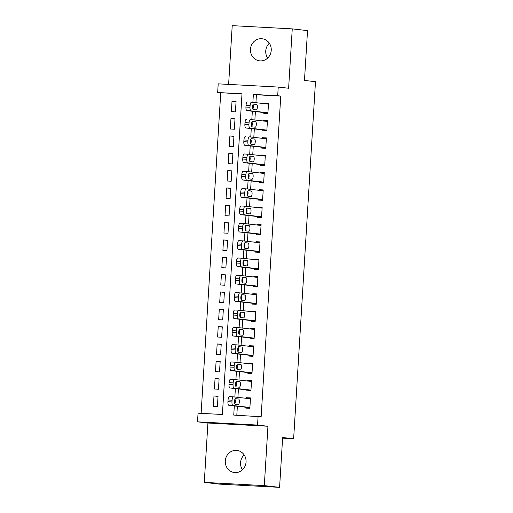 <?xml version="1.0" encoding="UTF-8"?>
<svg xmlns="http://www.w3.org/2000/svg" width="513" height="513" viewBox="0 0 513 513"><rect width="100%" height="100%" fill="white"/><g stroke="black" fill="none" stroke-linecap="round" stroke-linejoin="round"><path stroke-width="0.77" d="M267.651 58.097A11.119 10.395 96.5 0 1 265.747 50.973A11.119 10.395 96.5 0 1 269.338 43.227M250.472 49.242A11.119 10.395 -83.5 0 0 259.604 60.842A11.119 10.395 -83.5 0 0 271.236 50.357A11.119 10.395 -83.5 0 0 262.105 38.751A11.119 10.395 -83.5 0 0 250.472 49.242M242.469 469.773A11.119 10.395 96.5 0 1 240.565 462.643A11.119 10.395 96.5 0 1 244.156 454.903M225.29 460.911A11.119 10.395 -83.5 0 0 234.422 472.518A11.119 10.395 -83.5 0 0 246.06 462.027A11.119 10.395 -83.5 0 0 236.929 450.427A11.119 10.395 -83.5 0 0 225.29 460.911M241.995 93.994L217.672 92.507L218.198 83.843L278.232 87.069L277.7 95.732L253.364 94.424L252.877 102.35M282.599 438.166L293.635 438.762L315.476 81.689L304.478 80.438L307.524 30.607L292.25 28.875L232.216 25.65L228.625 84.401M293.635 438.762L282.637 437.518L279.591 487.35L219.558 484.125L204.283 482.393L264.31 485.619L267.946 426.252L257.558 425.072L197.524 421.846L198.056 413.183L222.392 414.491L242.008 93.815L217.672 92.507M267.946 426.252L207.912 423.026L204.283 482.393M207.912 423.026L197.524 421.846M220.725 92.853L201.122 413.343M279.591 487.35L264.31 485.619M263.874 112.565L263.823 113.431L267.882 113.649L268.517 103.248L264.458 103.03L264.419 103.658M262.816 129.898L262.765 130.764L266.818 130.982L267.453 120.581L263.4 120.363L263.361 120.991M261.758 147.231L261.701 148.097L265.76 148.315L266.394 137.914L262.342 137.696L262.303 138.324M260.694 164.564L260.642 165.43L264.702 165.648L265.336 155.247L261.277 155.029L261.239 155.657M259.636 181.897L259.584 182.763L263.637 182.981L264.278 172.58L260.219 172.362L260.181 172.99M258.578 199.23L258.52 200.096L262.579 200.314L263.214 189.919L259.161 189.701L259.123 190.323M257.513 216.563L257.462 217.435L261.521 217.647L262.156 207.252L258.097 207.034L258.058 207.656M256.455 233.896L256.404 234.768L260.457 234.986L261.098 224.585L257.039 224.367L257 224.989M255.397 251.235L255.339 252.101L259.398 252.319L260.033 241.918L255.981 241.7L255.942 242.328M254.333 268.568L254.281 269.434L258.34 269.652L258.975 259.251L254.916 259.033L254.878 259.661M253.275 285.901L253.223 286.767L257.276 286.985L257.917 276.584L253.858 276.366L253.82 276.994M252.216 303.234L252.159 304.1L256.218 304.318L256.853 293.917L252.8 293.699L252.762 294.327M251.152 320.567L251.101 321.433L255.16 321.651L255.795 311.25L251.736 311.032L251.697 311.66M250.094 337.9L250.043 338.766L254.095 338.984L254.737 328.583L250.677 328.365L250.639 328.993M249.036 355.233L248.978 356.099L253.037 356.317L253.672 345.922L249.619 345.704L249.581 346.326M247.971 372.566L247.92 373.432L251.979 373.65L252.614 363.255L248.555 363.037L248.516 363.659M246.913 389.899L246.862 390.771L250.915 390.989L251.556 380.588L247.497 380.37L247.458 380.992M218.031 396.414L213.985 395.959L213.35 406.36L217.409 406.578L218.044 396.177L213.985 395.959M219.089 379.081L215.05 378.626L214.408 389.027L218.467 389.245L219.102 378.844L215.05 378.626M220.148 361.748L216.108 361.293L215.473 371.694L219.526 371.912L220.167 361.511L216.108 361.293M221.212 344.415L217.166 343.96L216.531 354.355L220.59 354.573L221.225 344.178L217.166 343.96M222.27 327.082L218.23 326.621L217.589 337.022L221.648 337.24L222.283 326.839L218.23 326.621M223.328 309.749L219.288 309.288L218.653 319.689L222.706 319.907L223.347 309.506L219.288 309.288M224.393 292.416L220.346 291.955L219.711 302.356L223.771 302.574L224.405 292.173L220.346 291.955M225.451 275.083L221.411 274.622L220.77 285.023L224.829 285.241L225.464 274.84L221.411 274.622M226.509 257.744L222.469 257.289L221.834 267.69L225.887 267.908L226.528 257.507L222.469 257.289M227.573 240.411L223.527 239.956L222.892 250.357L226.951 250.575L227.586 240.174L223.527 239.956M228.631 223.078L224.591 222.623L223.95 233.024L228.009 233.242L228.644 222.841L224.591 222.623M229.689 205.745L225.649 205.29L225.015 215.691L229.067 215.909L229.709 205.508L225.649 205.29M230.754 188.412L226.708 187.957L226.073 198.351L230.132 198.569L230.767 188.175L226.708 187.957M231.812 171.079L227.772 170.624L227.131 181.018L231.19 181.236L231.825 170.835L227.772 170.624M232.87 153.746L228.83 153.284L228.195 163.685L232.248 163.903L232.889 153.502L228.83 153.284M233.934 136.413L229.888 135.951L229.253 146.352L233.312 146.571L233.947 136.169L229.888 135.951M234.992 119.08L230.953 118.618L230.311 129.019L234.37 129.238L235.005 118.836L230.953 118.618M235.429 111.905L236.063 101.503L232.011 101.285L231.376 111.687L235.429 111.905M234.313 405.93L233.748 415.1L261.143 416.755L280.758 96.078L256.417 94.77L255.936 102.696M255.391 111.603L254.871 120.029M254.326 128.936L253.813 137.362M253.268 146.269L252.755 154.695M252.21 163.602L251.691 172.028M251.152 180.935L250.633 189.361M250.088 198.268L249.575 206.694M249.029 215.601L248.51 224.027M247.971 232.934L247.452 241.366M246.907 250.273L246.394 258.699M245.849 267.606L245.329 276.032M244.791 284.939L244.271 293.365M243.726 302.272L243.213 310.698M242.668 319.605L242.155 328.031M241.61 336.938L241.091 345.364M240.546 354.271L240.033 362.697M239.488 371.604L238.975 380.03M238.43 388.937L237.91 397.37M237.365 406.277L236.814 415.261M245.855 407.239L245.798 408.104L249.857 408.322L250.491 397.921L246.439 397.703L246.4 398.332M278.232 87.069L288.62 88.242L292.25 28.875M280.758 96.078L277.7 95.732M258.09 416.409L257.558 425.072M252.697 105.357L252.531 108.006M252.332 111.257L251.819 119.683M251.633 122.69L251.473 125.339M251.274 128.59L250.761 137.016M250.575 140.023L250.415 142.672M250.216 145.923L249.696 154.349M249.517 157.356L249.35 160.011M249.151 163.256L248.638 171.682M248.452 174.689L248.292 177.344M248.093 180.589L247.58 189.015M247.394 192.022L247.234 194.677M247.035 197.922L246.516 206.348M246.336 209.355L246.169 212.01M245.971 215.255L245.458 223.681M245.272 226.688L245.111 229.343M244.913 232.588L244.4 241.02M244.214 244.028L244.053 246.676M243.855 249.927L243.335 258.353M243.156 261.361L242.989 264.009M242.79 267.26L242.277 275.686M242.091 278.694L241.931 281.342M241.732 284.593L241.219 293.019M241.033 296.027L240.873 298.675M240.674 301.926L240.155 310.352M239.975 313.36L239.808 316.014M239.609 319.259L239.096 327.685M238.911 330.693L238.75 333.347M238.551 336.592L238.038 345.018M237.852 348.026L237.692 350.68M237.493 353.925L236.974 362.351M236.794 365.359L236.628 368.013M236.429 371.258L235.916 379.684M235.73 382.692L235.57 385.346M235.371 388.591L234.858 397.024M234.672 400.031L234.512 402.679M256.417 94.77L253.364 94.424M250.479 398.159L246.439 397.703M236.051 101.747L232.011 101.285M251.537 380.826L247.497 380.37M252.601 363.493L248.555 363.037M253.659 346.16L249.619 345.704M254.717 328.827L250.677 328.365M255.782 311.494L251.736 311.032M256.84 294.161L252.8 293.699M257.898 276.828L253.858 276.366M258.962 259.488L254.916 259.033M260.02 242.155L255.981 241.7M261.079 224.822L257.039 224.367M262.143 207.489L258.097 207.034M263.201 190.156L259.161 189.701M264.259 172.823L260.219 172.362M265.324 155.49L261.277 155.029M266.382 138.157L262.342 137.696M267.44 120.824L263.4 120.363M268.504 103.485L264.458 103.03M249.908 407.457L232.985 405.533A3.476 1.225 93.1 0 1 231.972 401.929L232.081 400.198A3.476 1.225 93.1 0 1 233.492 396.863A3.476 1.225 93.1 0 1 233.518 396.87L250.44 398.787M229.433 396.645L233.492 396.863L229.458 396.652A3.476 1.225 -86.9 0 0 229.433 396.645A3.476 1.225 -86.9 0 0 228.022 399.98L227.919 401.711A3.476 1.225 -86.9 0 0 228.926 405.315L249.895 407.694M235.281 404.225A2.777 0.981 -86.9 0 1 234.473 401.371A2.777 0.981 -86.9 0 1 235.602 398.678A2.777 0.981 -86.9 0 1 235.621 398.678L238.551 399.011A2.777 0.981 -86.9 0 1 239.359 401.865A2.777 0.981 -86.9 0 1 238.231 404.558A2.777 0.981 -86.9 0 1 238.212 404.558L235.281 404.225M234.967 399.229A2.777 0.981 -86.9 0 1 234.813 403.789M250.972 390.117L234.043 388.2A3.476 1.225 93.1 0 1 233.037 384.596L233.139 382.865A3.476 1.225 93.1 0 1 234.55 379.53A3.476 1.225 93.1 0 1 234.576 379.537L251.498 381.454M230.491 379.312L234.55 379.53L230.517 379.319A3.476 1.225 -86.9 0 0 230.491 379.312A3.476 1.225 -86.9 0 0 229.087 382.647L228.978 384.378A3.476 1.225 -86.9 0 0 229.991 387.982L250.953 390.361M236.339 386.892A2.777 0.981 -86.9 0 1 235.531 384.038A2.777 0.981 -86.9 0 1 236.66 381.345A2.777 0.981 -86.9 0 1 236.679 381.345L239.609 381.678A2.777 0.981 -86.9 0 1 240.424 384.532A2.777 0.981 -86.9 0 1 239.295 387.225A2.777 0.981 -86.9 0 1 239.276 387.225L236.339 386.892M236.025 381.89A2.777 0.981 -86.9 0 1 235.871 386.456M252.03 372.784L235.108 370.867A3.476 1.225 93.1 0 1 234.095 367.263L234.204 365.532A3.476 1.225 93.1 0 1 235.608 362.197A3.476 1.225 93.1 0 1 235.634 362.204L252.563 364.121M231.555 361.979L235.608 362.197L231.581 361.986A3.476 1.225 -86.9 0 0 231.555 361.979A3.476 1.225 -86.9 0 0 230.145 365.314L230.042 367.045A3.476 1.225 -86.9 0 0 231.049 370.649L252.018 373.028M237.404 369.559A2.777 0.981 -86.9 0 1 236.589 366.705A2.777 0.981 -86.9 0 1 237.718 364.006A2.777 0.981 -86.9 0 1 237.737 364.012L240.674 364.345A2.777 0.981 -86.9 0 1 241.482 367.199A2.777 0.981 -86.9 0 1 240.353 369.892A2.777 0.981 -86.9 0 1 240.334 369.892L237.404 369.559M237.089 364.557A2.777 0.981 -86.9 0 1 236.929 369.123M253.089 355.451L236.166 353.534A3.476 1.225 93.1 0 1 235.153 349.93L235.262 348.199A3.476 1.225 93.1 0 1 236.673 344.864A3.476 1.225 93.1 0 0 236.673 344.864L253.621 346.788M236.647 344.864L232.639 344.646A3.476 1.225 -86.9 0 0 232.613 344.646A3.476 1.225 -86.9 0 0 231.203 347.981L231.1 349.712A3.476 1.225 -86.9 0 0 232.107 353.316L253.076 355.695M238.462 352.226A2.777 0.981 -86.9 0 1 237.654 349.366A2.777 0.981 -86.9 0 1 238.782 346.673A2.777 0.981 -86.9 0 1 238.801 346.679L241.732 347.006A2.777 0.981 -86.9 0 1 242.54 349.866A2.777 0.981 -86.9 0 1 241.411 352.559A2.777 0.981 -86.9 0 1 241.392 352.553L238.462 352.226M238.147 347.224A2.777 0.981 -86.9 0 1 237.994 351.79M254.153 338.118L237.224 336.201A3.476 1.225 93.1 0 1 236.217 332.597L236.32 330.859A3.476 1.225 93.1 0 1 237.731 327.531A3.476 1.225 93.1 0 0 237.731 327.531L254.679 329.455M237.705 327.531L233.697 327.313A3.476 1.225 -86.9 0 0 233.671 327.313A3.476 1.225 -86.9 0 0 232.267 330.641L232.158 332.379A3.476 1.225 -86.9 0 0 233.171 335.983L254.134 338.362M239.52 334.893A2.777 0.981 -86.9 0 1 238.712 332.033A2.777 0.981 -86.9 0 1 239.84 329.34A2.777 0.981 -86.9 0 1 239.86 329.346L242.79 329.673A2.777 0.981 -86.9 0 1 243.604 332.533A2.777 0.981 -86.9 0 1 242.476 335.226A2.777 0.981 -86.9 0 1 242.457 335.22L239.52 334.893M239.205 329.891A2.777 0.981 -86.9 0 1 239.052 334.457M255.211 320.785L238.288 318.868A3.476 1.225 93.1 0 1 237.275 315.264L237.384 313.526A3.476 1.225 93.1 0 1 238.789 310.198A3.476 1.225 93.1 0 0 238.789 310.198L255.743 312.116M238.763 310.198L234.762 309.98A3.476 1.225 -86.9 0 0 234.736 309.98A3.476 1.225 -86.9 0 0 233.325 313.308L233.223 315.046A3.476 1.225 -86.9 0 0 234.229 318.65L255.198 321.023M240.584 317.553A2.777 0.981 -86.9 0 1 239.77 314.7A2.777 0.981 -86.9 0 1 240.898 312.007A2.777 0.981 -86.9 0 1 240.918 312.007L243.855 312.34A2.777 0.981 -86.9 0 1 244.663 315.2A2.777 0.981 -86.9 0 1 243.534 317.893A2.777 0.981 -86.9 0 1 243.515 317.887L240.584 317.553M240.27 312.558A2.777 0.981 -86.9 0 1 240.11 317.124M256.269 303.452L239.347 301.535A3.476 1.225 93.1 0 1 238.333 297.925L238.442 296.193A3.476 1.225 93.1 0 1 239.853 292.865A3.476 1.225 93.1 0 1 239.879 292.865L256.801 294.783M239.827 292.865L235.82 292.647A3.476 1.225 -86.9 0 0 235.794 292.647A3.476 1.225 -86.9 0 0 234.383 295.975L234.281 297.707A3.476 1.225 -86.9 0 0 235.287 301.317L256.256 303.69M241.642 300.22A2.777 0.981 -86.9 0 1 240.834 297.367A2.777 0.981 -86.9 0 1 241.963 294.674A2.777 0.981 -86.9 0 1 241.982 294.674L244.913 295.007A2.777 0.981 -86.9 0 1 245.721 297.861A2.777 0.981 -86.9 0 1 244.592 300.554A2.777 0.981 -86.9 0 1 244.573 300.554L241.642 300.22M241.328 295.225A2.777 0.981 -86.9 0 1 241.174 299.791M257.334 286.119L240.405 284.202A3.476 1.225 93.1 0 1 239.398 280.592L239.5 278.86A3.476 1.225 93.1 0 1 240.911 275.532A3.476 1.225 93.1 0 1 240.937 275.532L257.859 277.45M240.886 275.532L236.878 275.314A3.476 1.225 -86.9 0 0 236.852 275.314A3.476 1.225 -86.9 0 0 235.448 278.642L235.339 280.374A3.476 1.225 -86.9 0 0 236.352 283.984L257.314 286.357M242.7 282.887A2.777 0.981 -86.9 0 1 241.892 280.034A2.777 0.981 -86.9 0 1 243.021 277.341A2.777 0.981 -86.9 0 1 243.04 277.341L245.971 277.674A2.777 0.981 -86.9 0 1 246.785 280.528A2.777 0.981 -86.9 0 1 245.656 283.221A2.777 0.981 -86.9 0 1 245.637 283.221L242.7 282.887M242.386 277.892A2.777 0.981 -86.9 0 1 242.232 282.451M258.392 268.786L241.469 266.863A3.476 1.225 93.1 0 1 240.456 263.259L240.565 261.527A3.476 1.225 93.1 0 1 241.969 258.199A3.476 1.225 93.1 0 1 241.995 258.199L258.924 260.117M241.944 258.199L237.942 257.981A3.476 1.225 -86.9 0 0 237.917 257.981A3.476 1.225 -86.9 0 0 236.506 261.309L236.403 263.041A3.476 1.225 -86.9 0 0 237.41 266.645L258.379 269.024M243.765 265.554A2.777 0.981 -86.9 0 1 242.95 262.701A2.777 0.981 -86.9 0 1 244.079 260.008A2.777 0.981 -86.9 0 1 244.098 260.008L247.035 260.341A2.777 0.981 -86.9 0 1 247.843 263.195A2.777 0.981 -86.9 0 1 246.715 265.888A2.777 0.981 -86.9 0 1 246.695 265.888L243.765 265.554M243.451 260.559A2.777 0.981 -86.9 0 1 243.29 265.118M259.45 251.453L242.527 249.53A3.476 1.225 93.1 0 1 241.514 245.926L241.623 244.194A3.476 1.225 93.1 0 1 243.034 240.86A3.476 1.225 93.1 0 1 243.059 240.866L259.982 242.784M243.008 240.86L239 240.648A3.476 1.225 -86.9 0 0 238.975 240.642A3.476 1.225 -86.9 0 0 237.564 243.976L237.461 245.708A3.476 1.225 -86.9 0 0 238.468 249.312L259.437 251.691M244.823 248.221A2.777 0.981 -86.9 0 1 244.015 245.368A2.777 0.981 -86.9 0 1 245.143 242.675A2.777 0.981 -86.9 0 1 245.163 242.675L248.093 243.008A2.777 0.981 -86.9 0 1 248.901 245.862A2.777 0.981 -86.9 0 1 247.773 248.555A2.777 0.981 -86.9 0 1 247.753 248.555L244.823 248.221M244.509 243.226A2.777 0.981 -86.9 0 1 244.355 247.785M260.514 234.114L243.585 232.197A3.476 1.225 93.1 0 1 242.578 228.593L242.681 226.861A3.476 1.225 93.1 0 1 244.092 223.527A3.476 1.225 93.1 0 1 244.117 223.533L261.04 225.451M244.066 223.527L240.058 223.315A3.476 1.225 -86.9 0 0 240.033 223.309A3.476 1.225 -86.9 0 0 238.628 226.643L238.519 228.375A3.476 1.225 -86.9 0 0 239.533 231.979L260.495 234.358M245.881 230.888A2.777 0.981 -86.9 0 1 245.073 228.035A2.777 0.981 -86.9 0 1 246.202 225.342A2.777 0.981 -86.9 0 1 246.221 225.342L249.151 225.675A2.777 0.981 -86.9 0 1 249.966 228.529A2.777 0.981 -86.9 0 1 248.837 231.222A2.777 0.981 -86.9 0 1 248.818 231.222L245.881 230.888M245.567 225.893A2.777 0.981 -86.9 0 1 245.413 230.452M261.572 216.781L244.65 214.864A3.476 1.225 93.1 0 1 243.637 211.26L243.746 209.528A3.476 1.225 93.1 0 1 245.15 206.194A3.476 1.225 93.1 0 1 245.176 206.2L262.105 208.118M245.124 206.194L241.123 205.982A3.476 1.225 -86.9 0 1 241.123 205.982A3.476 1.225 -86.9 0 0 239.686 209.31L239.584 211.042A3.476 1.225 -86.9 0 0 240.591 214.646L261.559 217.025M246.945 213.555A2.777 0.981 -86.9 0 1 246.131 210.702A2.777 0.981 -86.9 0 1 247.26 208.002A2.777 0.981 -86.9 0 1 247.279 208.009L250.216 208.342A2.777 0.981 -86.9 0 1 251.024 211.196A2.777 0.981 -86.9 0 1 249.895 213.889A2.777 0.981 -86.9 0 1 249.876 213.889L246.945 213.555M246.631 208.554A2.777 0.981 -86.9 0 1 246.471 213.119M262.63 199.448L245.708 197.531A3.476 1.225 93.1 0 1 244.695 193.927L244.804 192.195A3.476 1.225 93.1 0 1 246.214 188.861A3.476 1.225 93.1 0 1 246.24 188.861L263.163 190.785M246.189 188.861L242.181 188.649A3.476 1.225 -86.9 0 1 242.181 188.649A3.476 1.225 -86.9 0 0 240.744 191.977L240.642 193.709A3.476 1.225 -86.9 0 0 241.649 197.313L262.618 199.692M248.003 196.222A2.777 0.981 -86.9 0 1 247.195 193.363A2.777 0.981 -86.9 0 1 248.324 190.669A2.777 0.981 -86.9 0 1 248.343 190.676L251.274 191.003A2.777 0.981 -86.9 0 1 252.082 193.863A2.777 0.981 -86.9 0 1 250.953 196.556A2.777 0.981 -86.9 0 1 250.934 196.55L248.003 196.222M247.689 191.221A2.777 0.981 -86.9 0 1 247.535 195.786M263.695 182.115L246.766 180.198A3.476 1.225 93.1 0 1 245.759 176.594L245.862 174.856A3.476 1.225 93.1 0 1 247.272 171.528A3.476 1.225 93.1 0 1 247.298 171.528L264.221 173.452M247.247 171.528L243.239 171.31A3.476 1.225 -86.9 0 1 243.239 171.31A3.476 1.225 -86.9 0 0 241.809 174.638L241.7 176.376A3.476 1.225 -86.9 0 0 242.713 179.98L263.676 182.359M249.061 178.89A2.777 0.981 -86.9 0 1 248.254 176.03A2.777 0.981 -86.9 0 1 249.382 173.336A2.777 0.981 -86.9 0 1 249.401 173.343L252.332 173.67A2.777 0.981 -86.9 0 1 253.146 176.53A2.777 0.981 -86.9 0 1 252.018 179.223A2.777 0.981 -86.9 0 1 251.998 179.217L249.061 178.89M248.747 173.888A2.777 0.981 -86.9 0 1 248.593 178.453M264.753 164.782L247.83 162.865A3.476 1.225 93.1 0 1 246.817 159.261L246.926 157.523A3.476 1.225 93.1 0 1 248.33 154.195A3.476 1.225 93.1 0 1 248.356 154.195L265.285 156.112M248.305 154.195L244.303 153.977A3.476 1.225 -86.9 0 0 244.278 153.977A3.476 1.225 -86.9 0 0 242.867 157.305L242.764 159.043A3.476 1.225 -86.9 0 0 243.771 162.647L264.74 165.019M250.12 161.55A2.777 0.981 -86.9 0 1 249.312 158.697A2.777 0.981 -86.9 0 1 250.44 156.003A2.777 0.981 -86.9 0 1 250.459 156.003L253.396 156.337A2.777 0.981 -86.9 0 1 254.204 159.197A2.777 0.981 -86.9 0 1 253.076 161.89A2.777 0.981 -86.9 0 1 253.056 161.884L250.12 161.55M249.812 156.555A2.777 0.981 -86.9 0 1 249.651 161.12M265.811 147.449L248.888 145.532A3.476 1.225 93.1 0 1 247.875 141.921L247.984 140.19A3.476 1.225 93.1 0 1 249.395 136.862A3.476 1.225 93.1 0 1 249.421 136.862L266.343 138.779M245.336 136.644L245.361 136.644A3.476 1.225 -86.9 0 0 245.336 136.644A3.476 1.225 -86.9 0 0 243.925 139.972L243.822 141.71A3.476 1.225 -86.9 0 0 244.829 145.314L265.798 147.686M251.184 144.217A2.777 0.981 -86.9 0 1 250.376 141.364A2.777 0.981 -86.9 0 1 251.505 138.67A2.777 0.981 -86.9 0 1 251.524 138.67L254.454 139.004A2.777 0.981 -86.9 0 1 255.262 141.857A2.777 0.981 -86.9 0 1 254.134 144.551A2.777 0.981 -86.9 0 1 254.115 144.551L251.184 144.217M250.87 139.222A2.777 0.981 -86.9 0 1 250.716 143.787M266.875 130.116L249.946 128.199A3.476 1.225 93.1 0 1 248.94 124.588L249.042 122.857A3.476 1.225 93.1 0 1 250.453 119.529A3.476 1.225 93.1 0 1 250.479 119.529L267.401 121.446M246.394 119.311L246.42 119.311A3.476 1.225 -86.9 0 0 246.394 119.311A3.476 1.225 -86.9 0 0 244.99 122.639L244.881 124.37A3.476 1.225 -86.9 0 0 245.894 127.981L266.856 130.353M252.242 126.884A2.777 0.981 -86.9 0 1 251.434 124.031A2.777 0.981 -86.9 0 1 252.563 121.337A2.777 0.981 -86.9 0 1 252.582 121.337L255.512 121.671A2.777 0.981 -86.9 0 1 256.327 124.524A2.777 0.981 -86.9 0 1 255.198 127.218A2.777 0.981 -86.9 0 1 255.179 127.218L252.242 126.884M251.928 121.889A2.777 0.981 -86.9 0 1 251.774 126.448M267.933 112.783L251.011 110.859A3.476 1.225 93.1 0 1 249.998 107.255L250.107 105.524A3.476 1.225 93.1 0 1 251.511 102.196A3.476 1.225 93.1 0 1 251.537 102.196L268.466 104.113M247.458 101.978L247.484 101.978A3.476 1.225 -86.9 0 0 247.458 101.978A3.476 1.225 -86.9 0 0 246.048 105.306L245.945 107.037A3.476 1.225 -86.9 0 0 246.952 110.648L267.921 113.02M253.3 109.551A2.777 0.981 -86.9 0 1 252.492 106.698A2.777 0.981 -86.9 0 1 253.621 104.004A2.777 0.981 -86.9 0 1 253.64 104.004L256.577 104.338A2.777 0.981 -86.9 0 1 257.385 107.191A2.777 0.981 -86.9 0 1 256.256 109.885A2.777 0.981 -86.9 0 1 256.237 109.885L253.3 109.551M252.986 104.556A2.777 0.981 -86.9 0 1 252.832 109.115M228.926 405.315L232.985 405.533M227.919 401.711L231.972 401.929M228.022 399.98L232.081 400.198M238.551 399.011L235.249 398.832M229.991 387.982L234.043 388.2M228.978 384.378L233.037 384.596M229.087 382.647L233.139 382.865M239.609 381.678L236.307 381.499M231.049 370.649L235.108 370.867M230.042 367.045L234.095 367.263M230.145 365.314L234.204 365.532M240.674 364.345L237.365 364.166M232.107 353.316L236.166 353.534M231.1 349.712L235.153 349.93M231.203 347.981L235.262 348.199M241.732 347.006L238.43 346.833M233.171 335.983L237.224 336.201M232.158 332.379L236.217 332.597M232.267 330.641L236.32 330.859M242.79 329.673L239.488 329.5M234.229 318.65L238.288 318.868M233.223 315.046L237.275 315.264M233.325 313.308L237.384 313.526M243.855 312.34L240.546 312.167M235.287 301.317L239.347 301.535M234.281 297.707L238.333 297.925M234.383 295.975L238.442 296.193M244.913 295.007L241.61 294.828M236.352 283.984L240.405 284.202M235.339 280.374L239.398 280.592M235.448 278.642L239.5 278.86M245.971 277.674L242.668 277.495M237.41 266.645L241.469 266.863M236.403 263.041L240.456 263.259M236.506 261.309L240.565 261.527M247.035 260.341L243.726 260.162M238.468 249.312L242.527 249.53M237.461 245.708L241.514 245.926M237.564 243.976L241.623 244.194M248.093 243.008L244.791 242.829M239.533 231.979L243.585 232.197M238.519 228.375L242.578 228.593M238.628 226.643L242.681 226.861M249.151 225.675L245.849 225.496M240.591 214.646L244.65 214.864M239.584 211.042L243.637 211.26M239.686 209.31L243.746 209.528M250.216 208.342L246.907 208.163M241.649 197.313L245.708 197.531M240.642 193.709L244.695 193.927M240.744 191.977L244.804 192.195M251.274 191.003L247.971 190.83M242.713 179.98L246.766 180.198M241.7 176.376L245.759 176.594M241.809 174.638L245.862 174.856M252.332 173.67L249.029 173.497M243.771 162.647L247.83 162.865M242.764 159.043L246.817 159.261M242.867 157.305L246.926 157.523M253.396 156.337L250.088 156.164M244.829 145.314L248.888 145.532M243.822 141.71L247.875 141.921M243.925 139.972L247.984 140.19M254.454 139.004L251.152 138.824M245.894 127.981L249.946 128.199M244.881 124.37L248.94 124.588M244.99 122.639L249.042 122.857M255.512 121.671L252.21 121.491M246.952 110.648L251.011 110.859M245.945 107.037L249.998 107.255M246.048 105.306L250.107 105.524M256.577 104.338L253.268 104.158M232.613 344.646L236.673 344.864M233.671 327.313L237.731 327.531M234.736 309.98L238.789 310.198M235.794 292.647L239.853 292.865M236.852 275.314L240.911 275.532M237.917 257.981L241.969 258.199M238.975 240.642L243.034 240.86M240.033 223.309L244.092 223.527M241.097 205.976L245.15 206.194M242.155 188.643L246.214 188.861M243.213 171.31L247.272 171.528M244.278 153.977L248.33 154.195"/></g></svg>
